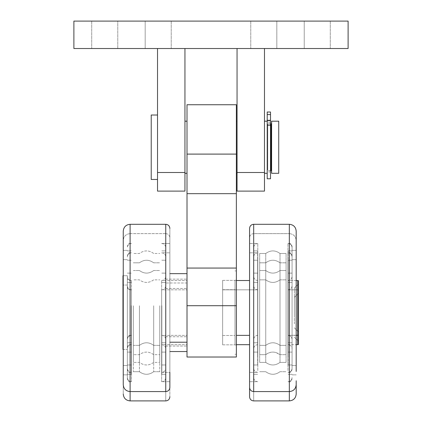 <?xml version="1.0" encoding="UTF-8"?>
<svg xmlns="http://www.w3.org/2000/svg" width="422" height="422" viewBox="0 0 422 422"><rect width="100%" height="100%" fill="white"/><g stroke="black" fill="none" stroke-linecap="round" stroke-linejoin="round"><path stroke-width="0.32" stroke-dasharray="2.11 1.58" d="M187.004 154.099L187.004 357.023L236.367 357.023L236.367 104.74L187.004 104.74L187.004 154.099L236.367 154.099M236.367 172.661L236.367 121.193L236.367 172.661M236.367 307.939L236.367 344.959L236.367 307.939M236.367 317.26L236.367 280.24L236.367 317.26M237.053 172.661L237.053 121.193L237.053 172.661M187.004 172.661L187.004 121.193L187.004 172.661M187.004 317.26L187.004 351.542L187.004 317.26M187.004 307.939L187.004 342.216L187.004 307.939M184.947 172.661L184.947 121.193L184.947 172.661M187.004 305.713L236.367 305.713M187.004 268.06L236.367 268.06M187.004 193.666L236.367 193.666M234.996 307.939L234.996 344.959L234.996 307.939M234.996 317.26L234.996 280.24L234.996 317.26M165.751 317.26L165.751 351.542L165.751 317.26M165.751 307.939L165.751 342.216L165.751 307.939M184.947 172.503L157.527 172.503L157.527 191.119L184.947 191.119L184.947 48.525L157.527 48.525L184.947 48.525M237.053 172.503L264.473 172.503L264.473 191.119L237.053 191.119L237.053 48.525L264.473 48.525L237.053 48.525M165.751 315.867L165.751 352.09L165.751 315.867M165.751 306.546L165.751 342.764L165.751 306.546M73.887 48.525L348.113 48.525L348.113 21.1L73.887 21.1L73.887 48.525M117.764 48.525L171.237 48.525L117.764 48.525L117.764 21.1L91.711 21.1L171.237 21.1L117.764 21.1L117.764 48.525M276.816 48.525L330.289 48.525L250.763 48.525L276.816 48.525L276.816 21.1L250.763 21.1L330.289 21.1L250.763 21.1L276.816 21.1L276.816 48.525M145.184 48.525L171.237 48.525L145.184 48.525L145.184 21.1L171.237 21.1L145.184 21.1L145.184 48.525M304.236 48.525L330.289 48.525L304.236 48.525L304.236 21.1L330.289 21.1L304.236 21.1L304.236 48.525M157.527 172.503L157.527 48.525M264.473 172.503L264.473 48.525M222.652 307.939L222.652 280.377L222.652 307.939M222.652 317.26L222.652 344.821L222.652 317.26M161.816 315.867L161.816 352.09L161.816 315.867M161.816 306.546L161.816 342.764L161.816 306.546M157.527 178.68L157.527 115.021L157.527 178.68M264.473 172.661L264.473 121.193L264.473 172.661M222.652 317.049L222.652 280.514L222.652 317.049M222.652 326.37L222.652 289.84L222.652 326.37M161.816 314.976L161.816 374.298L161.816 314.976M161.816 305.655L161.816 364.977L161.816 305.655M151.218 179.466L151.218 115.021M267.216 121.336L267.216 173.294L267.216 121.336M257.795 317.049L257.795 280.514L257.795 317.049M257.795 326.37L257.795 289.84L257.795 326.37M165.751 314.976L165.751 374.298L165.751 314.976M165.751 305.655L165.751 364.977L165.751 305.655M267.216 178.78L267.216 112.02M267.216 117.369L267.216 120.112L267.216 117.369M267.216 122.718L267.216 171.923L267.216 122.718L270.507 122.718L270.507 112.02L270.507 171.923L270.507 122.718L267.216 122.718M267.216 170.52L267.216 123.388L267.216 170.52M253.68 334.024L253.68 276.405L253.68 334.024M253.68 343.35L253.68 285.726L253.68 343.35M165.751 314.844L165.751 377.59L165.751 314.844M165.751 305.523L165.751 368.269L165.751 305.523M267.216 114.568L270.507 114.568L270.507 112.02M270.507 178.78L270.507 114.568M270.507 117.369L270.507 120.112L270.507 117.369M253.68 336.745L253.68 273.113L253.68 336.745M253.68 346.072L253.68 282.434L253.68 346.072M161.642 314.68L161.642 381.704L161.642 314.68M161.642 305.359L161.642 372.383L161.642 305.359M257.62 336.745L257.62 273.113L257.62 336.745M257.62 346.072L257.62 282.434L257.62 346.072M169.866 314.68L169.866 381.704L169.866 314.68M165.751 400.9L130.103 400.9L130.103 233.624L165.751 233.624L165.751 400.9L165.751 233.624L165.751 400.9L165.751 233.624L130.103 233.624L130.103 400.9L130.103 224.298L130.103 391.574L130.103 224.298L165.751 224.298L165.751 391.574C168.251 391.331 169.623 389.96 169.866 387.465L169.866 228.413L169.866 304.753L169.866 243.494L161.642 243.494L169.866 243.494L169.866 372.383L169.866 243.494L169.866 372.383L161.642 372.383C164.137 372.135 165.508 370.764 165.751 368.269C165.508 370.764 164.137 372.135 161.642 372.383L169.866 372.383M271.604 170.52L271.604 123.388L271.604 170.52M257.62 355.118L257.62 250.9L257.62 355.118M257.62 364.444L257.62 260.221L257.62 364.444M169.866 314.079L169.866 396.786L169.866 314.079M271.604 173.294L271.604 121.193M253.68 355.118L253.68 250.9L253.68 355.118M253.68 364.444L253.68 260.221L253.68 364.444M278.731 173.294L278.731 121.193M253.68 357.84L253.68 247.608L253.68 357.84M253.68 367.166L253.68 256.935L253.68 367.166M257.795 361.243L257.795 243.494L257.795 361.243M257.795 370.569L257.795 252.82L257.795 370.569M123.25 314.19L123.25 394.042L123.25 314.19M123.25 231.156L123.25 384.722C123.657 388.884 125.941 391.173 130.103 391.574L165.751 391.574M249.571 361.243L249.571 243.494L249.571 361.243M249.571 370.569L249.571 252.82L249.571 370.569M123.25 314.954L123.25 374.847L123.25 314.954M123.25 305.633L123.25 365.526L123.25 305.633M253.68 400.9L253.68 233.624L253.68 400.9L253.68 233.624L253.68 400.9L289.334 400.9L289.334 233.624L289.334 400.9L289.334 233.624L289.334 391.574L253.68 391.574L253.68 224.298L253.68 391.574C251.185 391.331 249.813 389.96 249.571 387.465L249.571 228.413M249.571 383.044L249.571 396.786M127.36 314.954L127.36 374.847L127.36 314.954M127.36 305.633L127.36 365.526L127.36 305.633M127.36 314.976L127.36 374.298L127.36 314.976M127.36 305.655L127.36 364.977L127.36 305.655M131.295 314.976L131.295 374.298L131.295 314.976M131.295 305.655L131.295 364.977L131.295 305.655M296.186 371.455L296.186 231.156M296.186 380.776L296.186 394.042M131.295 315.867L131.295 352.09L131.295 315.867M131.295 306.546L131.295 342.764L131.295 306.546M296.186 355.572L296.186 250.351L296.186 355.572M296.186 364.898L296.186 259.672L296.186 364.898M127.36 315.867L127.36 352.09L127.36 315.867M127.36 306.546L127.36 342.764L127.36 306.546M292.071 355.572L292.071 250.351L292.071 355.572M292.071 364.898L292.071 259.672L292.071 364.898M127.36 327.968L127.36 285.04L127.36 327.968M127.36 318.642L127.36 275.719L127.36 318.642M292.071 355.118L292.071 250.9L292.071 355.118M292.071 364.444L292.071 260.221L292.071 364.444M123.25 275.719L127.36 275.719L122.976 275.719L122.976 349.485L122.976 285.04L122.976 349.485L127.36 349.485L123.25 349.485M288.136 355.118L288.136 250.9L288.136 355.118M288.136 364.444L288.136 260.221L288.136 364.444M288.136 336.745L288.136 273.113L288.136 336.745M288.136 346.072L288.136 282.434L288.136 346.072M292.071 336.745L292.071 273.113L292.071 336.745M292.071 346.072L292.071 282.434L292.071 346.072M292.071 334.024L292.071 276.405L292.071 334.024M292.071 343.35L292.071 285.726L292.071 343.35M287.962 317.049L287.962 280.514L287.962 317.049M287.962 326.37L287.962 289.84L287.962 326.37M296.186 280.514L287.962 280.514L297.652 280.514L297.652 344.684L297.652 289.84L297.652 344.684L287.962 344.684C290.457 344.927 291.829 346.298 292.071 348.799C291.829 346.298 290.457 344.927 287.962 344.684L296.186 344.684M297.652 280.514L298.475 280.736L298.475 344.463L298.475 290.062L298.475 344.463L297.652 344.684M298.475 315.909L298.475 283.943L298.475 315.909M298.475 325.235L298.475 293.269L298.475 325.235M294.366 314.543L294.366 288.057L294.366 314.543M294.366 323.864L294.366 297.378L294.366 323.864M153.687 305.76L153.687 362.387L153.687 305.76M139.429 305.76L139.429 362.387L139.429 305.76M133.352 305.76L133.352 362.387L133.352 305.76M159.759 305.76L159.759 362.387L159.759 305.76M133.352 306.441L133.352 345.354L133.352 306.441M159.759 306.441L159.759 345.354L159.759 306.441M139.429 306.441L139.429 345.354L139.429 306.441M153.687 306.441L153.687 345.354L153.687 306.441M286.079 338.892L286.079 270.518L286.079 338.892M280.008 338.892L280.008 270.518L280.008 338.892M286.079 352.977L286.079 253.49L286.079 352.977M265.749 338.892L265.749 270.518L265.749 338.892M280.008 352.977L280.008 253.49L280.008 352.977M259.672 338.892L259.672 270.518L259.672 338.892M265.749 352.977L265.749 253.49L265.749 352.977M259.672 352.977L259.672 253.49L259.672 352.977M153.687 315.762L153.687 354.68L153.687 315.762M139.429 315.762L139.429 354.68L139.429 315.762M159.759 315.762L159.759 354.68L159.759 315.762M133.352 315.762L133.352 354.68L133.352 315.762M159.759 315.081L159.759 371.708L159.759 315.081M133.352 315.081L133.352 371.708L133.352 315.081M153.687 315.081L153.687 371.708L153.687 315.081M139.429 315.081L139.429 371.708L139.429 315.081M286.079 348.213L286.079 279.844L286.079 348.213M280.008 348.213L280.008 279.844L280.008 348.213M265.749 348.213L265.749 279.844L265.749 348.213M286.079 362.303L286.079 262.816L286.079 362.303M259.672 348.213L259.672 279.844L259.672 348.213M280.008 362.303L280.008 262.816L280.008 362.303M259.672 362.303L259.672 262.816L259.672 362.303M265.749 362.303L265.749 262.816L265.749 362.303M165.751 315.999L165.751 348.799L165.751 315.999M161.642 326.37L161.642 289.84L161.642 326.37M187.004 326.37L187.004 289.84L187.004 326.37M165.751 306.678L165.751 339.473L165.751 306.678M161.642 317.049L161.642 280.514L161.642 317.049M187.004 317.049L187.004 280.514L187.004 317.049M131.474 305.359L131.474 372.383L131.474 305.359M127.36 305.523L127.36 368.269L127.36 305.523M127.36 305.47L127.36 369.64L127.36 305.47M292.071 358.974L292.071 246.237L292.071 358.974M292.071 357.84L292.071 247.608L292.071 357.84M287.962 361.243L287.962 243.494L287.962 361.243M127.36 314.791L127.36 378.961L127.36 314.791M131.474 314.68L131.474 381.704L131.474 314.68M127.36 314.844L127.36 377.59L127.36 314.844M292.071 368.3L292.071 255.563L292.071 368.3M292.071 367.166L292.071 256.935L292.071 367.166M287.962 370.569L287.962 252.82L287.962 370.569M131.474 317.049L131.474 280.514L131.474 317.049M127.36 306.678L127.36 339.473L127.36 306.678M127.36 317.961L127.36 277.771L127.36 317.961M131.474 326.37L131.474 289.84L131.474 326.37M127.36 315.999L127.36 348.799L127.36 315.999M127.36 327.282L127.36 317.275M267.216 120.724L270.507 120.724M267.216 125.207L270.507 125.207M267.764 169.987L267.764 123.936L267.764 169.987M271.056 170.551L271.056 123.936M253.68 391.574L253.68 224.298L289.334 224.298L289.334 391.574C293.496 391.173 295.78 388.884 296.186 384.722M130.103 305.359L130.103 372.383L130.103 305.359M289.334 361.243L289.334 243.494L289.334 361.243M130.103 314.68L130.103 381.704L130.103 314.68M289.334 370.569L289.334 252.82L289.334 370.569M130.103 317.049L130.103 280.514L130.103 317.049M130.103 326.37L130.103 289.84L130.103 326.37M234.996 344.959L236.367 344.959L234.996 344.959M234.996 270.919L236.367 270.919L234.996 270.919M234.996 354.28L236.367 354.28L234.996 354.28M234.996 280.24L236.367 280.24L234.996 280.24M187.004 282.983L165.751 282.983L187.004 282.983M169.866 351.542L187.004 351.542M169.866 273.662L187.004 273.662M169.866 342.216L187.004 342.216M222.652 335.495L234.996 335.495L222.652 335.495M222.652 280.377L234.996 280.377L222.652 280.377M222.652 344.821L234.996 344.821L222.652 344.821M222.652 289.703L234.996 289.703L222.652 289.703M165.751 282.434L161.816 282.434L165.751 282.434M165.751 352.09L161.816 352.09L165.751 352.09M165.751 273.113L161.816 273.113L165.751 273.113M165.751 342.764L161.816 342.764L165.751 342.764M91.711 21.1L91.711 48.525L91.711 21.1M171.237 21.1L171.237 48.525L171.237 21.1M250.763 21.1L250.763 48.525L250.763 21.1M330.289 21.1L330.289 48.525L330.289 21.1M236.367 280.514L249.571 280.514M236.367 335.358L249.571 335.358M257.795 289.84L222.652 289.84L257.795 289.84C255.299 289.597 253.928 288.226 253.68 285.726C253.928 288.226 255.299 289.597 257.795 289.84M236.367 344.684L249.571 344.684M165.751 260.221L161.816 260.221L165.751 260.221M165.751 374.298L161.816 374.298L165.751 374.298M165.751 250.9L161.816 250.9L165.751 250.9M165.751 364.977L161.816 364.977L165.751 364.977M257.795 335.358C255.299 335.606 253.928 336.978 253.68 339.473C253.928 336.978 255.299 335.606 257.795 335.358M257.795 280.514C255.299 280.271 253.928 278.9 253.68 276.405C253.928 278.9 255.299 280.271 257.795 280.514M257.795 344.684C255.299 344.927 253.928 346.298 253.68 348.799C253.928 346.298 255.299 344.927 257.795 344.684M267.216 120.112L270.507 120.112L267.216 120.112M267.216 114.626L270.507 114.626L267.216 114.626M270.507 171.923L267.216 171.923M270.507 123.936L267.764 123.936L267.216 123.388M270.507 170.551L267.764 170.551L267.216 171.1M161.642 381.704C164.137 381.462 165.508 380.09 165.751 377.59C165.508 380.09 164.137 381.462 161.642 381.704L169.866 381.704L161.642 381.704M161.642 252.82C164.137 253.063 165.508 254.434 165.751 256.935C165.508 254.434 164.137 253.063 161.642 252.82L169.866 252.82L161.642 252.82M161.642 243.494C164.137 243.737 165.508 245.108 165.751 247.608C165.508 245.108 164.137 243.737 161.642 243.494M253.68 342.764L257.62 342.764L253.68 342.764M253.68 273.113L257.62 273.113L253.68 273.113M253.68 352.09L257.62 352.09L253.68 352.09M253.68 282.434L257.62 282.434L253.68 282.434M253.68 364.977L257.62 364.977L253.68 364.977M253.68 250.9L257.62 250.9L253.68 250.9M253.68 374.298L257.62 374.298L253.68 374.298M253.68 260.221L257.62 260.221L253.68 260.221M165.751 233.624C168.251 233.867 169.623 235.239 169.866 237.739C169.623 235.239 168.251 233.867 165.751 233.624M257.795 243.494C255.299 243.737 253.928 245.108 253.68 247.608C253.928 245.108 255.299 243.737 257.795 243.494L249.571 243.494L257.795 243.494M257.795 372.383C255.299 372.135 253.928 370.764 253.68 368.269C253.928 370.764 255.299 372.135 257.795 372.383L249.571 372.383L257.795 372.383M257.795 252.82C255.299 253.063 253.928 254.434 253.68 256.935C253.928 254.434 255.299 253.063 257.795 252.82L249.571 252.82L257.795 252.82M257.795 381.704C255.299 381.462 253.928 380.09 253.68 377.59C253.928 380.09 255.299 381.462 257.795 381.704L249.571 381.704L257.795 381.704M130.103 233.624C125.941 234.031 123.657 236.315 123.25 240.477C123.657 236.315 125.941 234.031 130.103 233.624M127.36 259.672L123.25 259.672L127.36 259.672M127.36 374.847L123.25 374.847L127.36 374.847M127.36 250.351L123.25 250.351L127.36 250.351M127.36 365.526L123.25 365.526L127.36 365.526M253.68 233.624C251.185 233.867 249.813 235.239 249.571 237.739C249.813 235.239 251.185 233.867 253.68 233.624L289.334 233.624L253.68 233.624M131.295 260.221L127.36 260.221L131.295 260.221M131.295 374.298L127.36 374.298L131.295 374.298M131.295 250.9L127.36 250.9L131.295 250.9M131.295 364.977L127.36 364.977L131.295 364.977M289.334 233.624C293.496 234.031 295.78 236.315 296.186 240.477C295.78 236.315 293.496 234.031 289.334 233.624M131.295 282.434L127.36 282.434L131.295 282.434M131.295 352.09L127.36 352.09L131.295 352.09M131.295 273.113L127.36 273.113L131.295 273.113M131.295 342.764L127.36 342.764L131.295 342.764M292.071 365.526L296.186 365.526L292.071 365.526M292.071 250.351L296.186 250.351L292.071 250.351M292.071 374.847L296.186 374.847L292.071 374.847M292.071 259.672L296.186 259.672L292.071 259.672M127.36 285.04L122.976 285.04L127.36 285.04M122.976 340.158L123.25 340.158M288.136 364.977L292.071 364.977L288.136 364.977M288.136 250.9L292.071 250.9L288.136 250.9M288.136 374.298L292.071 374.298L288.136 374.298M288.136 260.221L292.071 260.221L288.136 260.221M288.136 342.764L292.071 342.764L288.136 342.764M288.136 273.113L292.071 273.113L288.136 273.113M288.136 352.09L292.071 352.09L288.136 352.09M288.136 282.434L292.071 282.434L288.136 282.434M287.962 280.514C290.457 280.271 291.829 278.9 292.071 276.405C291.829 278.9 290.457 280.271 287.962 280.514M296.186 335.358L287.962 335.358C290.457 335.606 291.829 336.978 292.071 339.473C291.829 336.978 290.457 335.606 287.962 335.358L298.475 335.142M287.962 289.84C290.457 289.597 291.829 288.226 292.071 285.726C291.829 288.226 290.457 289.597 287.962 289.84L297.652 289.84L287.962 289.84M298.475 290.062L297.652 289.84L298.475 290.062M294.366 327.82L298.475 331.935L294.366 327.82M294.366 288.057L298.475 283.943L294.366 288.057M294.366 337.141L298.475 341.256L294.366 337.141M294.366 297.378L298.475 293.269L294.366 297.378M153.687 362.387C148.934 365.821 144.182 365.821 139.429 362.387L133.352 362.387L139.429 362.387C144.182 365.821 148.934 365.821 153.687 362.387L159.759 362.387L153.687 362.387M153.687 253.49C148.934 250.056 144.182 250.056 139.429 253.49L133.352 253.49L139.429 253.49C144.182 250.056 148.934 250.056 153.687 253.49L159.759 253.49L153.687 253.49M133.352 345.354L139.429 345.354L133.352 345.354M133.352 270.518L139.429 270.518L133.352 270.518M153.687 345.354L159.759 345.354L153.687 345.354C148.934 341.92 144.182 341.92 139.429 345.354C144.182 341.92 148.934 341.92 153.687 345.354M153.687 270.518L159.759 270.518L153.687 270.518C148.934 273.957 144.182 273.957 139.429 270.518C144.182 273.957 148.934 273.957 153.687 270.518M286.079 270.518L280.008 270.518C275.255 273.957 270.502 273.957 265.749 270.518L259.672 270.518L265.749 270.518C270.502 273.957 275.255 273.957 280.008 270.518L286.079 270.518M286.079 345.354L280.008 345.354C275.255 341.92 270.502 341.92 265.749 345.354L259.672 345.354L265.749 345.354C270.502 341.92 275.255 341.92 280.008 345.354L286.079 345.354M286.079 253.49L280.008 253.49C275.255 250.056 270.502 250.056 265.749 253.49L259.672 253.49L265.749 253.49C270.502 250.056 275.255 250.056 280.008 253.49L286.079 253.49M286.079 362.387L280.008 362.387C275.255 365.821 270.502 365.821 265.749 362.387L259.672 362.387L265.749 362.387C270.502 365.821 275.255 365.821 280.008 362.387L286.079 362.387M153.687 354.68C148.934 351.246 144.182 351.246 139.429 354.68L133.352 354.68L139.429 354.68C144.182 351.246 148.934 351.246 153.687 354.68L159.759 354.68L153.687 354.68M153.687 279.844C148.934 283.278 144.182 283.278 139.429 279.844L133.352 279.844L139.429 279.844C144.182 283.278 148.934 283.278 153.687 279.844L159.759 279.844L153.687 279.844M153.687 371.708L159.759 371.708L153.687 371.708C148.934 375.142 144.182 375.142 139.429 371.708L133.352 371.708L139.429 371.708C144.182 375.142 148.934 375.142 153.687 371.708M153.687 262.816L159.759 262.816L153.687 262.816C148.934 259.382 144.182 259.382 139.429 262.816L133.352 262.816L139.429 262.816C144.182 259.382 148.934 259.382 153.687 262.816M280.008 354.68L286.079 354.68L280.008 354.68C275.255 351.246 270.502 351.246 265.749 354.68L259.672 354.68L265.749 354.68C268.761 352.291 272.132 351.563 275.861 352.497L280.008 354.68M280.008 279.844L286.079 279.844L280.008 279.844C275.255 283.278 270.502 283.278 265.749 279.844L259.672 279.844L265.749 279.844C270.502 283.278 275.255 283.278 280.008 279.844M280.008 371.708L286.079 371.708L280.008 371.708C275.255 375.142 270.502 375.142 265.749 371.708L259.672 371.708L265.749 371.708C270.502 375.142 275.255 375.142 280.008 371.708M280.008 262.816L286.079 262.816L280.008 262.816C275.255 259.382 270.502 259.382 265.749 262.816L259.672 262.816L265.749 262.816C270.502 259.382 275.255 259.382 280.008 262.816M161.642 289.84C164.137 289.597 165.508 288.226 165.751 285.726C165.508 288.226 164.137 289.597 161.642 289.84L187.004 289.84L161.642 289.84M161.642 344.684C164.137 344.927 165.508 346.298 165.751 348.799C165.508 346.298 164.137 344.927 161.642 344.684L187.004 344.684L161.642 344.684M165.751 346.056L187.004 346.056L165.751 346.056M165.751 288.469L187.004 288.469L165.751 288.469M161.642 280.514C164.137 280.271 165.508 278.9 165.751 276.405C165.508 278.9 164.137 280.271 161.642 280.514L187.004 280.514L161.642 280.514M161.642 335.358C164.137 335.606 165.508 336.978 165.751 339.473C165.508 336.978 164.137 335.606 161.642 335.358L187.004 335.358L161.642 335.358M165.751 336.73L187.004 336.73L165.751 336.73M165.751 279.142L187.004 279.142L165.751 279.142M131.474 372.383C128.979 372.135 127.608 370.764 127.36 368.269C127.608 370.764 128.979 372.135 131.474 372.383L130.103 372.383L131.474 372.383M131.474 243.494C128.979 243.737 127.608 245.108 127.36 247.608C127.608 245.108 128.979 243.737 131.474 243.494L130.103 243.494L131.474 243.494M130.103 372.383C129.438 373.08 128.52 372.162 127.36 369.64C128.52 372.162 129.438 373.08 130.103 372.383M130.103 243.494C129.438 242.798 128.52 243.71 127.36 246.237C128.52 243.71 129.438 242.798 130.103 243.494M289.334 243.494C289.977 242.787 290.89 243.7 292.071 246.237C290.89 243.7 289.977 242.787 289.334 243.494L287.962 243.494C290.457 243.737 291.829 245.108 292.071 247.608C291.829 245.108 290.457 243.737 287.962 243.494L289.334 243.494M289.334 372.383C289.998 373.08 290.911 372.162 292.071 369.64C290.911 372.162 289.998 373.08 289.334 372.383L287.962 372.383C290.457 372.135 291.829 370.764 292.071 368.269C291.829 370.764 290.457 372.135 287.962 372.383L289.334 372.383M130.103 381.704C129.438 382.401 128.52 381.488 127.36 378.961C128.52 381.488 129.438 382.401 130.103 381.704L131.474 381.704C128.979 381.462 127.608 380.09 127.36 377.59C127.608 380.09 128.979 381.462 131.474 381.704L130.103 381.704M130.103 252.82C129.438 252.124 128.52 253.036 127.36 255.563C128.52 253.036 129.438 252.124 130.103 252.82L131.474 252.82C128.979 253.063 127.608 254.434 127.36 256.935C127.608 254.434 128.979 253.063 131.474 252.82L130.103 252.82M289.334 252.82C289.977 252.108 290.89 253.026 292.071 255.563C290.89 253.026 289.977 252.108 289.334 252.82L287.962 252.82C290.457 253.063 291.829 254.434 292.071 256.935C291.829 254.434 290.457 253.063 287.962 252.82L289.334 252.82M289.334 381.704C289.998 382.401 290.911 381.488 292.071 378.961C290.911 381.488 289.998 382.401 289.334 381.704L287.962 381.704C290.457 381.462 291.829 380.09 292.071 377.59C291.829 380.09 290.457 381.462 287.962 381.704L289.334 381.704M130.103 335.358L131.474 335.358C128.979 335.606 127.608 336.978 127.36 339.473C127.608 336.978 128.979 335.606 131.474 335.358L130.103 335.358C128.225 335.843 127.312 336.756 127.36 338.101L127.36 338.101C127.312 336.756 128.225 335.843 130.103 335.358M127.36 277.771C127.312 279.121 128.225 280.034 130.103 280.514L131.474 280.514C128.979 280.271 127.608 278.9 127.36 276.405C127.608 278.9 128.979 280.271 131.474 280.514L130.103 280.514C128.225 280.034 127.312 279.121 127.36 277.771L127.36 338.101M131.474 289.84L130.103 289.84C128.225 289.355 127.312 288.442 127.36 287.097C127.312 288.442 128.225 289.355 130.103 289.84L131.474 289.84C128.979 289.597 127.608 288.226 127.36 285.726C127.608 288.226 128.979 289.597 131.474 289.84M131.474 344.684L130.103 344.684C128.225 345.164 127.312 346.082 127.36 347.427C127.312 346.082 128.225 345.164 130.103 344.684L131.474 344.684C128.979 344.927 127.608 346.298 127.36 348.799C127.608 346.298 128.979 344.927 131.474 344.684"/><path stroke-width="0.63" d="M187.004 305.713L187.004 104.74L236.367 104.74L236.367 357.023L187.004 357.023L187.004 305.713L236.367 305.713M187.004 193.666L236.367 193.666M187.004 268.06L236.367 268.06M184.947 48.525L184.947 191.119L157.527 191.119L157.527 172.503L184.947 172.503M237.053 172.503L237.053 191.119L264.473 191.119L264.473 172.503L237.053 172.503L237.053 48.525M348.113 48.525L73.887 48.525L73.887 21.1L348.113 21.1L348.113 48.525M157.527 48.525L157.527 172.503M264.473 48.525L264.473 172.503M157.527 115.021L151.218 115.021L151.218 179.466L157.527 179.466M267.216 125.207L267.216 178.78L270.507 178.78L270.507 114.568L267.216 114.568L267.216 125.207L270.507 125.207M267.216 112.02L270.507 112.02L267.216 112.02L267.216 114.568M270.507 112.02L270.507 114.568M169.866 372.383L169.866 387.465C169.623 389.96 168.251 391.331 165.751 391.574L165.751 224.298C168.251 224.541 169.623 225.912 169.866 228.413C169.623 225.912 168.251 224.541 165.751 224.298L130.103 224.298C125.941 224.704 123.657 226.989 123.25 231.156L123.25 384.722C123.657 388.884 125.941 391.173 130.103 391.574L130.103 224.298C125.941 224.704 123.657 226.989 123.25 231.156M271.604 121.193L271.604 173.294L278.731 173.294L278.731 121.193L271.604 121.193M253.68 391.574L253.68 224.298C251.185 224.541 249.813 225.912 249.571 228.413L249.571 387.465C249.813 389.96 251.185 391.331 253.68 391.574L289.334 391.574L289.334 400.9C293.496 400.494 295.78 398.21 296.186 394.042L296.186 380.776M249.571 396.786C249.813 399.286 251.185 400.657 253.68 400.9C251.185 400.657 249.813 399.286 249.571 396.786L249.571 383.044M249.571 228.413C249.813 225.912 251.185 224.541 253.68 224.298L289.334 224.298C293.496 224.704 295.78 226.989 296.186 231.156L296.186 371.455M123.25 349.485L122.976 349.485L122.976 275.719L123.25 275.719M297.652 280.514L298.475 280.736L298.475 344.463L297.652 344.684L297.652 280.514L296.186 280.514M187.004 154.099L236.367 154.099M267.216 120.724L270.507 120.724M270.507 123.936L271.056 123.936L271.056 170.551L271.604 171.1M165.751 400.9C168.251 400.657 169.623 399.286 169.866 396.786C169.623 399.286 168.251 400.657 165.751 400.9L130.103 400.9L130.103 391.574L165.751 391.574M296.186 231.156C295.78 226.989 293.496 224.704 289.334 224.298L289.334 391.574C293.496 391.173 295.78 388.884 296.186 384.722M236.367 173.294L237.053 173.294M236.367 121.193L237.053 121.193M184.947 173.294L187.004 173.294M184.947 121.193L187.004 121.193M187.004 351.542L169.866 351.542M187.004 273.662L169.866 273.662M187.004 342.216L169.866 342.216M264.473 173.294L267.216 173.294M264.473 121.193L267.216 121.193M249.571 280.514L236.367 280.514M249.571 335.358L236.367 335.358M249.571 344.684L236.367 344.684M270.507 170.551L271.056 170.551M271.056 123.936L271.604 123.388M130.103 400.9C125.941 400.494 123.657 398.21 123.25 394.042C123.657 398.21 125.941 400.494 130.103 400.9M253.68 400.9L289.334 400.9C293.496 400.494 295.78 398.21 296.186 394.042M123.25 340.158L122.976 340.158M298.475 335.142L296.186 335.358M297.652 344.684L296.186 344.684"/></g></svg>
